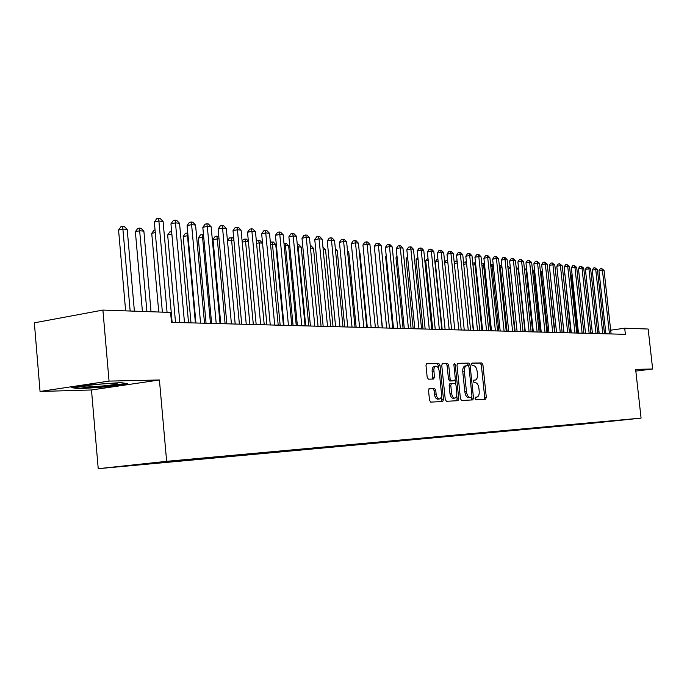 <?xml version="1.0" encoding="UTF-8"?>
<svg xmlns="http://www.w3.org/2000/svg" width="687" height="687" viewBox="0 0 687 687"><rect width="100%" height="100%" fill="white"/><g stroke="black" fill="none" stroke-linecap="round" stroke-linejoin="round"><path stroke-width="1.03" d="M475.069 398.486L475.851 399.74L485.606 399.224L486.319 397.361L482.918 364.78L481.827 362.985L471.995 363.097L471.531 364.385L472.312 365.656L473.592 365.639C475.421 365.965 476.615 367.897 477.156 371.427L477.439 374.157C477.637 377.541 476.907 379.516 475.258 380.066L473.781 380.117L473.3 381.422L474.082 382.685L475.361 382.642C477.19 382.934 478.375 384.849 478.916 388.378L479.2 391.118C479.397 394.57 478.65 396.562 476.958 397.095L475.567 397.172L475.069 398.486M429.366 388.524L428.533 390.491L429.521 400.246L430.74 402.118L442.729 401.491L443.501 399.533L440.006 365.338L438.804 363.457L426.739 363.595L425.992 365.527L427.185 377.275L428.413 379.181L433.634 379.026L434.39 377.094L433.832 369.194L434.528 367.107L435.773 366.18C437.525 366.257 438.667 367.931 439.199 371.203L441.501 393.745C441.664 396.751 440.977 398.494 439.44 398.967C437.731 398.838 436.623 397.172 436.116 393.986L435.73 390.199L434.519 388.327L429.263 388.533M109.044 381.105L40.052 391.461L91.483 389.976L159.418 379.98L109.044 381.105L102.904 310.077L170.591 312.43L171.475 322.358L625.385 334.329L624.698 328.214L610.683 330.189M159.418 379.98L166.64 461.329L641.074 418.125L590.047 423.458L98.224 468.689L166.64 461.329M635.827 371.074L652.65 369.005L635.638 369.383L641.074 418.125M652.65 369.005L648.159 329.03L624.698 328.214M460.436 398.675L461.587 400.495L472.785 399.903L473.498 398.013L470.071 364.952L468.946 363.122L457.671 363.26L456.975 365.123L460.436 398.675M457.98 400.684L446.43 401.294L445.245 399.448L441.75 365.321L442.471 363.423L447.546 363.363L448.714 365.226L450.122 378.949L451.299 380.804L454.614 380.692L455.335 378.803L453.875 364.599L454.365 363.294L455.232 364.582L458.753 398.761L457.98 400.684M562.773 425.785L142.724 463.991M563.683 425.39L595.595 422.436M590.451 423.244L595.346 422.788M590.459 423.295L586.432 423.664L591.335 423.149L588.896 423.046M583.71 423.862L588.639 423.398M583.718 423.913L579.622 424.291L584.56 423.776L582.069 423.664M576.857 424.489L581.812 424.025M576.865 424.54L572.692 424.927L577.655 424.403L575.131 424.291M569.875 425.133L574.864 424.66M569.884 425.184L565.633 425.571L570.631 425.055L568.055 424.935M562.773 425.837L567.788 425.313M563.477 425.708L560.807 425.657M555.534 426.447L560.575 425.974M555.534 426.498L551.129 426.902L556.195 426.378L553.464 426.326M548.157 427.116L553.241 426.644M548.166 427.177L543.675 427.589L548.767 427.056L545.993 427.013M540.652 427.812L545.761 427.331M540.652 427.864L536.083 428.284L541.21 427.752L538.376 427.709M533 428.508L538.144 428.027M533 428.568L528.346 428.997L533.498 428.456L530.613 428.413M525.203 429.22L530.373 428.74M525.203 429.289L520.454 429.719L525.649 429.177L522.695 429.135M517.251 429.95L522.463 429.469M517.259 430.019L512.416 430.457L517.637 429.907L514.632 429.873M509.153 430.697L514.391 430.208M509.153 430.758L504.224 431.213L509.479 430.663L506.405 430.629M500.892 431.453L506.164 430.964M500.9 431.513L495.859 431.977L501.149 431.427L498.015 431.393M492.467 432.226L497.774 431.737M492.476 432.286L487.341 432.758L492.656 432.2L489.453 432.175M483.871 433.008L489.213 432.518M483.88 433.076L478.641 433.557L484 432.999L480.728 432.973M475.103 433.815L480.479 433.317M475.112 433.883L469.762 434.373L475.155 433.806L471.814 433.78M466.155 434.605L471.574 434.132M466.164 434.708L460.711 435.206L466.138 434.631L462.729 434.605M457.018 435.352L462.48 434.974M457.035 435.541L451.462 436.056L456.932 435.481L453.446 435.446M447.684 436.108L453.188 435.824M447.718 436.4L442.024 436.923L447.529 436.339L443.974 436.314M438.16 436.88L443.708 436.692M438.194 437.276L432.389 437.808L437.92 437.224L434.296 437.19M428.473 438.169L422.548 438.71L428.43 437.662L428.473 438.169L434.029 437.576M428.113 438.126L424.403 438.083M418.503 438.649L418.546 439.079L424.128 438.486M418.546 439.079L412.483 439.628L418.091 439.045L414.304 439.002M408.361 439.577L408.404 440.006L414.021 439.414M408.404 440.006L402.213 440.573L407.855 439.981L403.982 439.938M397.988 440.53L398.031 440.96L403.69 440.358M398.031 440.96L391.702 441.543L397.387 440.942L393.127 441.329L393.419 440.891M387.391 441.492L387.434 441.93L393.127 441.329M387.434 441.93L380.959 442.522L386.678 441.921L382.333 442.316L382.633 441.87M376.553 442.488L376.596 442.926L382.333 442.316M376.596 442.926L369.975 443.536L375.729 442.926L371.281 443.33L371.59 442.875M365.475 443.501L365.518 443.948L371.281 443.33M365.518 443.948L358.743 444.566L364.531 443.957L359.979 444.369L360.297 443.896M354.131 444.532L354.174 444.987L359.979 444.369M354.174 444.987L347.244 445.623L353.075 445.004L348.421 445.434L348.738 444.944M342.53 445.597L342.573 446.052L348.421 445.434M342.573 446.052L335.479 446.705L341.345 446.078L336.578 446.516L336.913 446.018M330.653 446.679L330.696 447.143L336.578 446.516M330.696 447.143L323.44 447.804L329.339 447.177L324.462 447.632L324.788 447.117M318.493 447.778L318.536 448.259L324.462 447.632M318.536 448.259L311.108 448.937L317.05 448.31L312.044 448.766L312.379 448.25M306.041 448.912L306.084 449.401L312.044 448.766M306.084 449.401L298.467 450.097L304.453 449.461L299.326 449.933L299.635 449.461M293.28 450.062L293.332 450.569L299.326 449.933M293.332 450.569L285.526 451.29L291.546 450.646L286.565 450.706M280.21 451.247L280.262 451.771L286.299 451.127M280.262 451.771L272.258 452.501L278.321 451.857L273.211 451.926M266.814 452.458L266.865 452.999L272.937 452.355M266.865 452.999L258.664 453.755L264.753 453.102L259.514 453.18M253.074 453.703L253.125 454.262L259.239 453.609M253.125 454.262L244.709 455.034L250.849 454.382L245.182 454.897L245.465 454.459M238.982 454.983L239.033 455.55L245.182 454.897M239.033 455.55L230.403 456.348L236.577 455.687L230.763 456.22L231.047 455.773M224.52 456.288L224.58 456.881L230.763 456.22M224.58 456.881L215.718 457.697L221.935 457.027L215.967 457.576L216.25 457.13M209.681 457.628L209.741 458.246L215.967 457.576M209.741 458.246L200.647 459.079L206.899 458.409L200.767 458.968L201.051 458.512M194.447 459.01L194.507 459.637L200.767 458.968M194.507 459.637L185.172 460.496L191.458 459.826L185.164 460.402L185.447 459.938M178.8 460.445L178.86 461.08L185.164 460.402M178.86 461.08L169.268 461.956L175.597 461.278L169.122 461.87L169.414 461.406M162.742 462.016L162.785 462.557L169.122 461.87M162.785 462.557L152.926 463.459L159.29 462.772L152.643 463.382L152.926 462.909M146.228 463.613L146.262 464.068L152.643 463.382M146.262 464.068L142.527 464.309M159.29 462.772L159.582 462.299M175.597 461.278L175.932 460.728M191.458 459.826L191.785 459.294M206.899 458.409L207.216 457.894M221.935 457.027L222.245 456.529M236.577 455.687L236.878 455.206M250.849 454.382L251.141 453.909M264.753 453.102L265.045 452.647M278.321 451.857L278.604 451.419M291.546 450.646L291.82 450.217M437.92 437.224L438.229 436.769M447.529 436.339L447.83 435.901M456.932 435.481L457.224 435.051M102.904 310.077L34.35 322.821L40.052 391.461M91.483 389.976L98.224 468.689M605.573 330.902L604.182 331.1M599.021 331.821L597.57 332.027M592.357 332.766L590.829 332.972M107.318 386.755L127.816 383.732L120.852 382.607L92.453 384.608L71.731 387.708L79.623 388.73L107.318 386.755L107.266 386.188M476.855 397.103L475.456 397.275M475.095 380.074L473.772 380.246M484.292 399.293L484.721 397.55L481.329 364.995L480.23 363.2L471.72 363.294M468.534 365.888L467.332 363.346L457.336 363.457M471.445 399.971L471.78 397.172M471.462 397.378L471.978 396.055L468.972 366.987L468.182 365.707L466.593 365.75C464.936 366.317 464.206 368.301 464.403 371.684L466.464 391.667C467.023 395.248 468.233 397.18 470.097 397.438L471.462 397.378L469.891 397.567M466.456 365.776L464.979 365.965C463.321 366.54 462.591 368.515 462.78 371.899L464.403 371.684M469.839 397.567L468.482 397.636C466.61 397.369 465.4 395.446 464.85 391.865L462.78 371.899M442.119 363.629L447.546 363.363M453.025 380.899L449.659 381.01L448.491 379.164L447.082 365.45L445.906 363.586M455.18 380.151L455.558 383.835M456.743 395.3L457.121 398.958L458.753 398.761M451.591 393.204C452.089 396.339 453.162 397.971 454.811 398.108C456.297 397.644 456.958 395.935 456.795 392.973L455.996 385.158L454.828 383.32L451.565 383.432L450.784 385.347L451.591 393.204L449.951 393.411C450.449 396.536 451.522 398.168 453.171 398.305L454.811 398.108M451.471 383.44L449.882 383.647L449.143 385.553L450.784 385.347M449.951 393.411L449.143 385.553M456.657 400.753L457.121 398.958M439.44 398.967L437.782 399.173C436.073 399.035 434.965 397.378 434.459 394.192L434.072 390.414L432.862 388.533L428.989 388.687M434.218 366.386L432.879 367.33L432.123 369.924L432.149 371.53L433.806 371.306M432.321 379.069L432.741 377.309L432.149 371.53M438.71 369.013L438.358 365.561L437.164 363.681L426.387 363.801M441.372 401.56L441.853 399.731L441.466 395.961M79.563 388.052L79.623 388.73M572.168 275.272L571.464 275.384L577.75 333.066M571.464 275.384L572.073 274.422M609.455 333.908L602.43 270.283L604.079 270.463L611.095 333.951M605.891 333.813L598.952 270.858L602.43 270.283L601.666 268.531L604.079 270.463M598.952 270.858L600.275 268.763L601.666 268.531M564.972 274.637L570.906 332.886M564.585 274.697L564.92 274.173M557.629 273.984L563.933 332.706M602.808 333.727L595.732 269.544L597.424 269.725L604.483 333.77M599.219 333.633L592.237 270.12L595.732 269.544L594.968 267.775L597.424 269.725M592.237 270.12L593.577 268.007L594.968 267.775M596.041 333.547L588.922 268.78L590.64 268.978L597.742 333.599M592.426 333.453L585.401 269.373L588.922 268.78L588.158 267.003L590.64 268.978M585.401 269.373L586.75 267.234L588.158 267.003M83.539 386.36C77.502 388.146 110.367 385.845 116.06 384.102L116.258 384.042C122.389 382.393 94.394 384.085 85.343 385.931L83.539 386.36M125.953 383.432L107.052 386.223L80.207 388.138L74.17 387.339M562.172 332.654L555.706 272.885M555.002 332.465L548.097 272.112M548.054 271.691L548.492 272.155M589.145 333.367L581.992 268.016L583.735 268.205L590.88 333.418M585.513 333.272L578.445 268.608L581.992 268.016L581.228 266.212L583.735 268.205M578.445 268.608L579.811 266.453L581.228 266.212M582.129 333.186L574.925 267.226L576.702 267.423L583.89 333.229M578.471 333.092L571.361 267.827L574.925 267.226L574.169 265.414L576.702 267.423M571.361 267.827L572.743 265.654L574.169 265.414M547.702 332.276L541.158 271.408L540.386 271.331M540.3 270.506L541.158 271.408M574.976 332.997L567.728 266.427L569.54 266.633L576.779 333.04M571.301 332.894L564.139 267.037L567.728 266.427L566.973 264.598L569.54 266.633M564.139 267.037L565.538 264.847L566.973 264.598M540.274 332.079L533.687 270.652L532.528 270.541M532.391 269.295L533.687 270.652M567.694 332.8L560.403 265.611L562.249 265.817L569.523 332.852M563.993 332.706L556.788 266.23L560.403 265.611L559.647 263.774L562.249 265.817M556.788 266.23L558.205 264.014L559.647 263.774M532.7 331.881L526.079 269.879L524.507 269.725M524.327 268.05L526.079 269.879M524.98 331.675L518.324 269.098L516.358 268.9L523.03 331.623L515.448 260.622L513.378 260.39L509.625 261.051L517.096 331.469M516.143 267.088L518.324 269.098M510.398 268.299L508.423 268.093L515.13 331.417M507.796 266.23L510.389 268.274M507.83 266.522L508.002 268.17M501.991 267.441L500.325 267.277L507.083 331.203M499.303 265.44L500.445 265.465L501.948 267.045M499.629 265.38L500.325 267.277L499.509 267.415M493.412 266.573L492.081 266.436L498.874 330.988M490.63 264.658L492.218 264.615L493.326 265.783M491.385 264.529L492.081 266.436L490.844 266.659M484.661 265.689L483.665 265.586L490.501 330.765M481.785 263.868L483.828 263.748L484.541 264.495M482.978 263.662L483.665 265.586L481.991 265.878M475.73 264.787L475.095 264.718L481.965 330.541M472.776 263.276L474.408 262.769L475.567 263.164M474.408 262.769L475.095 264.718L472.965 265.096M466.619 263.86L473.257 330.31M463.605 263.001L464.18 262.133L466.413 261.945M465.666 261.867L466.344 263.834L463.742 264.297M454.253 262.735L455.249 261.215L457.104 260.983M457.31 262.949L454.33 263.482M457.259 262.451L456.743 260.948M560.266 332.611L552.932 264.787L554.813 264.993L562.138 332.654M556.547 332.508L549.299 265.405L552.932 264.787L552.185 262.923L554.813 264.993M549.299 265.405L550.725 263.173L552.185 262.923M552.709 332.405L545.323 263.937L547.238 264.151L554.607 332.456M548.956 332.31L541.665 264.564L545.323 263.937L544.576 262.065L547.238 264.151M541.665 264.564L543.108 262.314L544.576 262.065M544.997 332.207L537.569 263.078L539.527 263.293L546.938 332.259M541.219 332.104L533.885 263.714L537.569 263.078L536.822 261.189L539.527 263.293M533.885 263.714L535.353 261.438L536.822 261.189M537.131 332.001L529.66 262.202L531.652 262.425L539.115 332.053M533.335 331.898L525.959 262.838L529.66 262.202L528.921 260.287L531.652 262.425M525.959 262.838L527.436 260.545L528.921 260.287M529.119 331.787L521.605 261.3L523.631 261.532L531.137 331.838M525.297 331.684L517.869 261.953L521.605 261.3L520.858 259.377L523.631 261.532M517.869 261.953L519.372 259.634L520.858 259.377M520.944 331.572L513.378 260.39L512.639 258.441L513.472 258.535L515.448 260.622M509.625 261.051L511.137 258.707L512.639 258.441M512.605 331.349L504.997 259.463L507.109 259.695L514.709 331.409M508.732 331.246L501.218 260.124L504.997 259.463L504.258 257.496L505.108 257.591L507.109 259.695M501.218 260.124L502.747 257.762L504.258 257.496M504.095 331.125L496.435 258.51L498.59 258.75L506.242 331.186M500.196 331.022L492.639 259.179L496.435 258.51L495.705 256.526L496.572 256.62L498.59 258.75M492.639 259.179L494.185 256.792L495.705 256.526M495.413 330.894L487.71 257.539L489.908 257.78L497.603 330.954M491.488 330.791L483.88 258.218L487.71 257.539L486.98 255.538L487.864 255.633L489.908 257.78M483.88 258.218L485.451 255.813L486.98 255.538M444.687 262.477L446.138 260.27L447.598 260.012M447.812 262.099L444.712 262.649M486.551 330.662L478.796 256.552L481.046 256.801L488.783 330.722M482.6 330.559L474.94 257.239L478.796 256.552L478.075 254.525L478.976 254.628L481.046 256.801M474.94 257.239L476.538 254.808L478.075 254.525M438.117 261.232L435.24 261.747L442.188 329.494M435.24 261.747L436.846 259.317L437.902 259.128M477.508 330.421L469.702 255.538L471.995 255.796L479.784 330.481M473.523 330.318L465.82 256.234L469.702 255.538L468.981 253.494L469.899 253.597L471.995 255.796M465.82 256.234L467.435 253.778L468.981 253.494M428.207 260.347L425.734 260.794L432.716 329.245M425.734 260.794L427.984 258.226M468.268 330.181L460.41 254.508L462.755 254.765L470.595 330.241M464.257 330.078L456.512 255.212L460.41 254.508L459.697 252.447L460.633 252.55L462.755 254.765M456.512 255.212L458.143 252.73L459.697 252.447M418.074 259.446L416.021 259.823L423.046 328.987M416.021 259.823L417.859 257.307M458.83 329.932L450.93 253.451L453.317 253.718L461.209 329.992M454.794 329.829L446.997 254.173L450.93 253.451L450.217 251.373L451.179 251.476L453.317 253.718M446.997 254.173L448.645 251.657L450.217 251.373M407.726 258.535L406.103 258.827L413.179 328.73M406.103 258.827L407.537 256.672M449.186 329.674L441.234 252.378L443.682 252.644L451.617 329.743M445.133 329.571L437.284 253.099L441.234 252.378L440.539 250.274L441.509 250.386L443.682 252.644M437.284 253.099L438.95 250.566L440.539 250.274M397.138 257.599L395.978 257.814L403.089 328.463M395.978 257.814L397.009 256.268M439.337 329.417L431.333 251.279L433.832 251.554L441.818 329.485M435.249 329.313L427.357 252.009L431.333 251.279L430.637 249.149L431.642 249.269L433.832 251.554M427.357 252.009L429.049 249.45L430.637 249.149M386.317 256.646L385.63 256.775L392.784 328.188M385.63 256.775L386.24 255.865M429.263 329.15L421.217 250.154L423.767 250.437L431.805 329.219M425.159 329.047L417.207 250.901L421.217 250.154L420.53 248.007L421.552 248.119L423.767 250.437M417.207 250.901L418.924 248.308L420.53 248.007M375.239 255.684L382.247 327.914M418.976 328.884L410.869 249.003L413.48 249.295L421.569 328.953M414.836 328.772L406.833 249.759L410.869 249.003L410.191 246.839L411.238 246.951L413.48 249.295M406.833 249.759L408.576 247.14L410.191 246.839M375.394 327.733L367.09 244.143L369.941 244.46L378.236 327.811L370.911 254.164M408.447 328.601L400.298 247.827L402.96 248.127L411.101 328.678M404.282 328.498L396.236 248.6L400.298 247.827L399.628 245.637L400.693 245.757L402.96 248.127M396.236 248.6L397.996 245.946L399.628 245.637M367.322 327.519L359.954 253.056L359.387 252.996M359.335 252.412L359.954 253.056M397.679 328.317L389.477 246.624L392.208 246.934L400.392 328.395M393.488 328.206L385.39 247.406L389.477 246.624L388.816 244.409L389.907 244.538L392.208 246.934M385.39 247.406L387.185 244.727L388.816 244.409M356.149 327.227L348.738 251.923L347.596 251.803M347.485 250.618L348.738 251.923M386.661 328.025L378.408 245.396L381.199 245.706L389.443 328.103M382.444 327.922L374.295 246.186L378.408 245.396L377.756 243.164L378.872 243.284L381.199 245.706M374.295 246.186L376.115 243.473L377.756 243.164M344.719 326.926L337.265 250.755L335.522 250.583M335.35 248.771L337.265 250.755M371.143 327.622L362.942 244.941L367.09 244.143L366.446 241.876L367.588 242.004L369.941 244.46M362.942 244.941L364.788 242.202L366.446 241.876M333.032 326.617L325.535 249.57L323.156 249.329M322.942 247.105L325.535 249.57M363.852 327.424L355.497 242.855L358.416 243.172L366.764 327.501M359.576 327.313L351.323 243.662L355.497 242.855L354.861 240.562L356.029 240.699L358.416 243.172M351.323 243.662L353.195 240.888L354.861 240.562M321.069 326.299L313.521 248.35L310.481 248.041M310.266 245.791L311.134 245.886L313.521 248.35M352.036 327.115L343.629 241.532L346.626 241.867L355.016 327.192M347.725 327.003L339.43 242.356L343.629 241.532L343.011 239.222L344.204 239.359L346.626 241.867M339.43 242.356L341.327 239.557L343.011 239.222M308.815 325.973L301.232 247.105L298.106 246.788L305.706 325.896M297.282 244.538L298.811 244.606L301.232 247.105M297.557 244.478L298.106 246.788L297.505 246.908M339.936 326.797L331.478 240.184L334.543 240.527L342.985 326.875M335.6 326.686L327.252 241.017L331.478 240.184L330.868 237.848L332.096 237.985L334.543 240.527M327.252 241.017L329.176 238.183L330.868 237.848M296.269 325.647L288.643 245.834L285.448 245.508L293.083 325.561M283.98 243.361L286.187 243.301L288.643 245.834M284.907 243.172L285.448 245.508L284.212 245.757M327.536 326.471L319.026 238.801L322.169 239.145L330.662 326.548M323.173 326.351L314.775 239.651L319.026 238.801L318.425 236.44L319.687 236.577L322.169 239.145M314.775 239.651L316.724 236.775L318.425 236.44M283.413 325.303L275.745 244.529L272.473 244.194L280.159 325.217M270.334 242.159L273.263 241.961L275.745 244.529M271.949 241.833L272.473 244.194L270.566 244.581M314.826 326.136L306.265 237.384L309.485 237.736L318.038 326.222M310.438 326.016L301.988 238.243L306.265 237.384L305.681 234.997L306.969 235.143L309.485 237.736M301.988 238.243L303.972 235.34L305.681 234.997M278.201 325.166L269.502 233.297L266.032 232.91L261.661 233.82L270.266 324.96L262.537 243.189L259.179 242.846L266.908 324.874M256.414 241.652L257.007 240.802L260.021 240.596L262.537 243.189M258.673 240.459L259.179 242.846L256.577 243.378M301.799 325.793L293.186 235.933L296.492 236.294L305.088 325.878M297.377 325.672L288.883 236.809L293.186 235.933L292.619 233.511L293.942 233.666L296.492 236.294M288.883 236.809L290.902 233.863L292.619 233.511M248.411 241.755L245.56 241.463L253.323 324.513M242.125 241.214L243.387 239.394L245.07 239.05L246.444 239.188L248.359 241.163M245.07 239.05L245.56 241.463L242.21 242.15M288.446 325.44L279.781 234.439L283.164 234.817L291.82 325.526M283.997 325.32L275.444 235.332L279.781 234.439L279.231 231.991L280.579 232.146L283.164 234.817M275.444 235.332L277.496 232.352L279.231 231.991M233.906 240.287L231.588 240.055L239.394 324.144M227.457 240.785L229.424 237.96L232.524 237.754L233.795 239.05M231.115 237.608L231.588 240.055L227.466 240.905M274.74 325.08L265.491 230.437L266.882 230.592L269.502 233.297M261.661 233.82L263.748 230.806L265.491 230.437M219.016 238.775L213.004 239.488L220.75 323.654M213.004 239.488L215.108 236.483L216.809 236.122L217.264 238.604L225.113 323.766M216.809 236.122L218.844 236.878M260.682 324.711L251.914 231.347L255.478 231.742L264.229 324.796M256.174 324.59L247.526 232.266L251.914 231.347L251.399 228.84L252.825 229.003L255.478 231.742M247.526 232.266L249.639 229.209L251.399 228.84M203.721 237.23L198.285 238.02L206.066 323.268M198.285 238.02L200.415 234.971L202.133 234.611L202.562 237.109L210.462 323.379M202.133 234.611L203.498 234.748M246.255 324.324L237.436 229.733L241.094 230.145L249.896 324.419M241.712 324.204L233.013 230.669L237.436 229.733L236.929 227.199L238.398 227.371L241.094 230.145M233.013 230.669L235.169 227.577L236.929 227.199M188.006 235.641L183.18 236.508L190.995 322.873M183.18 236.508L185.344 233.417L187.07 233.048L187.482 235.581L195.417 322.984M187.07 233.048L187.783 233.125M231.433 323.938L222.562 228.084L226.324 228.505L235.177 324.032M226.865 323.817L218.114 229.037L222.562 228.084L222.081 225.516L223.584 225.688L226.324 228.505M218.114 229.037L220.304 225.903L222.081 225.516M171.862 234.044L167.662 234.954L175.529 322.461M167.662 234.954L169.878 231.828L171.664 231.82M216.207 323.534L207.294 226.384L211.149 226.813L220.055 323.637M211.613 323.414L202.82 227.354L207.294 226.384L206.83 223.79L208.376 223.962L211.149 226.813M202.82 227.354L205.044 224.177L206.83 223.79M155.279 232.584L151.741 233.357L158.749 312.018M151.741 233.357L153.982 230.188L155.039 229.956M200.57 323.122L191.604 224.64L195.563 225.087L204.52 323.225M195.941 323.002L187.096 225.628L191.604 224.64L191.166 222.013L192.746 222.193L195.563 225.087M187.096 225.628L189.363 222.408L191.166 222.013M151.028 311.752L143.884 231.167L139.753 230.746L135.373 231.717L142.415 311.451M135.373 231.717L137.666 228.513L139.409 228.118L146.915 311.606M139.409 228.118L141.067 228.29L143.884 231.167M184.494 322.701L175.477 222.854L179.547 223.301L188.547 322.804M179.831 322.572L170.943 223.85L175.477 222.854L175.065 220.192L176.688 220.372L179.547 223.301M170.943 223.85L173.253 220.596L175.065 220.192M134.394 311.177L127.207 229.475L122.964 229.046L118.568 230.033L125.635 310.868M118.568 230.033L120.886 226.779L122.647 226.384L130.161 311.022M122.647 226.384L124.347 226.564L127.207 229.475M167.061 312.31L158.895 221.008L163.085 221.472L172.136 322.375M162.381 312.147L154.335 222.03L158.895 221.008L158.508 218.311L160.183 218.509L163.085 221.472M154.335 222.03L156.679 218.724L158.508 218.311M480.23 363.2L481.827 362.985M481.329 364.995L482.918 364.78M484.721 397.55L486.319 397.361M467.332 363.346L468.946 363.122M468.457 365.166L470.071 364.952M471.883 398.202L473.498 398.013M464.85 391.865L466.464 391.667M468.482 397.636L470.097 397.438M447.082 365.45L448.714 365.226M448.491 379.164L450.122 378.949M449.659 381.01L451.299 380.804M452.931 380.907L454.562 380.701M453.892 364.763L455.232 364.582M432.862 388.533L434.519 388.327M434.072 390.414L435.73 390.199M434.459 394.192L436.116 393.986M432.741 377.309L434.39 377.094M437.164 363.681L438.804 363.457M438.358 365.561L440.006 365.338M441.853 399.731L443.501 399.533M475.352 397.292L476.958 397.095M473.644 380.272L475.258 380.066M469.865 397.567L471.48 397.369M464.979 365.965L466.593 365.75M452.982 380.907L454.614 380.692M449.882 383.647L451.514 383.44M434.124 366.403L435.773 366.18M114.609 383.38L116.06 384.102"/></g></svg>
